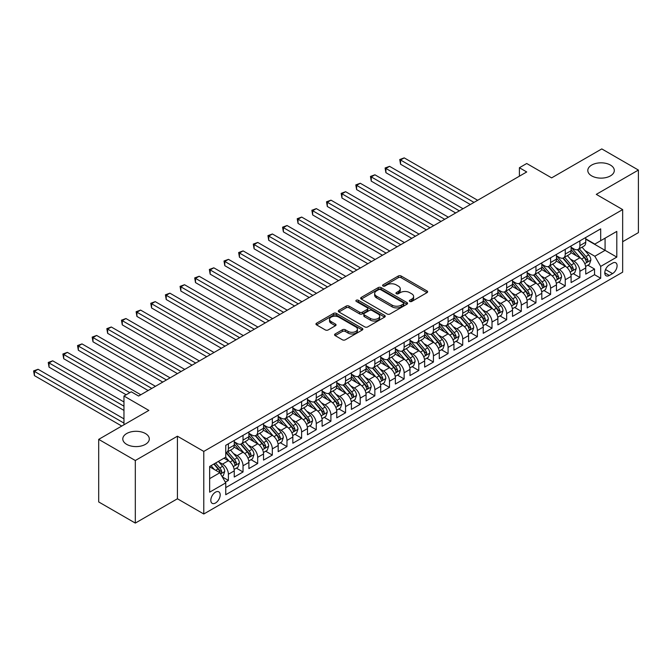 <?xml version="1.0" encoding="UTF-8"?>
<svg xmlns="http://www.w3.org/2000/svg" width="672" height="672" viewBox="0 0 672 672"><rect width="100%" height="100%" fill="white"/><g stroke="black" fill="none" stroke-linecap="round" stroke-linejoin="round"><path stroke-width="1.01" d="M409.744 301.442A1.42 0.823 0 0 0 411.76 301.442L427.031 292.622A2.033 1.176 0 0 0 427.627 291.791A2.033 1.176 0 0 0 427.031 290.959L401.159 276.024A2.033 1.176 0 0 0 398.278 276.024L383.006 284.844A1.42 0.823 0 0 0 382.586 285.424A1.42 0.823 0 0 0 383.006 286.003A1.42 0.823 0 0 0 385.022 286.003L386.996 284.861A6.502 3.755 0 0 1 396.194 284.861L398.353 286.104A6.502 3.755 0 0 1 400.26 288.758A6.502 3.755 0 0 1 398.353 291.421L396.379 292.564A1.42 0.823 0 0 0 395.959 293.143A1.42 0.823 0 0 0 396.379 293.723A1.42 0.823 0 0 0 398.387 293.723L400.369 292.58A6.502 3.755 0 0 1 409.567 292.58L411.726 293.824A6.502 3.755 0 0 1 413.624 296.478A6.502 3.755 0 0 1 411.726 299.141L409.744 300.275A1.42 0.823 0 0 0 409.332 300.863A1.42 0.823 0 0 0 409.744 301.442L409.744 300.275M145.421 433.532A13.255 7.652 0 0 0 130.973 431.878A13.255 7.652 0 0 0 122.791 438.95A13.255 7.652 0 0 0 126.672 444.36A13.255 7.652 0 0 0 141.12 446.015A13.255 7.652 0 0 0 149.302 438.95A13.255 7.652 0 0 0 145.421 433.532M610.428 165.068A13.255 7.652 0 0 0 595.98 163.405A13.255 7.652 0 0 0 587.798 170.478A13.255 7.652 0 0 0 591.679 175.888A13.255 7.652 0 0 0 606.127 177.551A13.255 7.652 0 0 0 614.309 170.478A13.255 7.652 0 0 0 610.428 165.068M215.502 503A6.628 3.83 120 0 0 219.828 497.162A6.628 3.83 120 0 0 218.812 491.845A6.628 3.83 120 0 0 215.502 492.173A6.628 3.83 120 0 0 211.168 498.019A6.628 3.83 120 0 0 212.184 503.328A6.628 3.83 120 0 0 215.502 503M335.168 333.959A2.033 1.176 0 0 0 334.572 334.782A2.033 1.176 0 0 0 335.168 335.614L342.434 339.805A2.033 1.176 0 0 0 345.307 339.805L362.267 330.011A2.033 1.176 0 0 0 362.863 329.179A2.033 1.176 0 0 0 362.267 328.356L336.395 313.412A2.033 1.176 0 0 0 333.522 313.412L316.554 323.207A2.033 1.176 0 0 0 315.958 324.038A2.033 1.176 0 0 0 316.554 324.87L325.324 329.927A2.033 1.176 0 0 0 328.196 329.927L335.462 325.735A2.033 1.176 0 0 0 336.05 324.912A2.033 1.176 0 0 0 335.462 324.08L331.111 321.569A5.435 3.142 0 0 1 329.515 319.351A5.435 3.142 0 0 1 332.875 316.445A5.435 3.142 0 0 1 338.806 317.125L355.841 326.962A5.435 3.142 0 0 1 357.428 329.179A5.435 3.142 0 0 1 354.068 332.086A5.435 3.142 0 0 1 348.146 331.405L345.307 329.767A2.033 1.176 0 0 0 342.434 329.767L335.168 333.959L335.168 335.614M622.658 241.718L638.4 232.63L638.4 170.058L601.784 148.915L551.62 177.878L526.722 163.506L519.406 167.731L526.722 171.956L138.608 396.035L131.284 391.81L123.967 396.035L123.967 424.788M135.316 460.513L135.316 523.085L177.425 498.775L177.425 436.204L135.316 460.513L98.7 439.37L148.865 410.407L123.967 396.035M177.425 436.204L203.784 451.416L622.658 209.588L622.658 272.16L203.784 513.996L203.784 451.416M638.4 170.058L596.291 194.368L622.658 209.588M387.139 313.992A2.033 1.176 0 0 0 390.012 313.992L406.98 304.198A2.033 1.176 0 0 0 407.576 303.366A2.033 1.176 0 0 0 406.98 302.543L381.1 287.599A2.033 1.176 0 0 0 378.227 287.599L361.267 297.394A2.033 1.176 0 0 0 360.671 298.225A2.033 1.176 0 0 0 361.267 299.057L387.139 313.992M356.874 301.745A1.42 0.823 0 0 1 358.319 301.946L358.319 300.258L384.628 315.445A2.033 1.176 0 0 1 385.224 316.277A2.033 1.176 0 0 1 384.628 317.108L367.66 326.903A2.033 1.176 0 0 1 364.787 326.903L338.906 311.959L338.906 310.304A2.033 1.176 0 0 0 338.31 311.128A2.033 1.176 0 0 0 338.906 311.959M338.906 310.304L346.172 306.113A2.033 1.176 0 0 1 349.045 306.113L359.537 312.169A2.033 1.176 0 0 0 362.418 312.169L367.231 309.389A2.033 1.176 0 0 0 367.828 308.557A2.033 1.176 0 0 0 367.231 307.726L356.303 301.417A1.42 0.823 0 0 1 355.891 300.838A1.42 0.823 0 0 1 356.765 300.082A1.42 0.823 0 0 1 358.319 300.258M135.316 523.085L98.7 501.942L98.7 439.37M225.347 482.177L228.388 480.421L222.314 476.918M218.854 461.983L222.533 464.1A8.282 4.78 60 0 1 228.388 474.247L234.251 470.87L234.251 477.044L243.037 471.971L236.368 468.124M233.503 453.524L237.174 455.65A8.282 4.78 60 0 1 243.037 465.797L248.892 462.412L248.892 468.586L257.678 463.512L251.017 459.665M248.144 445.066L251.824 447.191A8.282 4.78 60 0 1 257.678 457.338L263.542 453.961L263.542 460.127L272.328 455.053L265.667 451.206M262.794 436.615L266.465 438.74A8.282 4.78 60 0 1 272.328 448.888L278.183 445.502L278.183 451.676L286.969 446.603L280.308 442.756M277.435 428.156L281.114 430.282A8.282 4.78 60 0 1 286.969 440.429L292.832 437.044L292.832 443.218L301.619 438.144L294.958 434.297M292.085 419.706L295.764 421.823A8.282 4.78 60 0 1 301.619 431.97L307.474 428.593L307.474 434.759L316.268 429.694L309.599 425.838M306.726 411.247L310.405 413.372A8.282 4.78 60 0 1 316.268 423.52L322.123 420.134L322.123 426.308L330.91 421.235L324.248 417.388M321.376 402.788L325.055 404.914A8.282 4.78 60 0 1 330.91 415.061L336.773 411.676L336.773 417.85L345.559 412.776L338.89 408.929M336.017 394.338L339.696 396.455A8.282 4.78 60 0 1 345.559 406.602L351.414 403.225L351.414 409.399L360.2 404.326L353.539 400.478M350.666 385.879L354.346 388.004A8.282 4.78 60 0 1 360.2 398.152L366.064 394.766L366.064 400.94L374.85 395.867L368.18 392.02M365.316 377.42L368.987 379.546A8.282 4.78 60 0 1 374.85 389.693L380.705 386.308L380.705 392.482L389.491 387.408L382.83 383.561M379.957 368.97L383.636 371.095A8.282 4.78 60 0 1 389.491 381.234L395.354 377.857L395.354 384.031L404.141 378.958L397.48 375.11M394.607 360.511L398.278 362.636A8.282 4.78 60 0 1 404.141 372.784L409.996 369.398L409.996 375.572L418.782 370.499L412.121 366.652M409.248 352.061L412.927 354.178A8.282 4.78 60 0 1 418.782 364.325L424.645 360.948L424.645 367.114L433.432 362.04L426.77 358.193M423.898 343.602L427.577 345.727A8.282 4.78 60 0 1 433.432 355.874L439.286 352.489L439.286 358.663L448.081 353.59L441.412 349.742M438.539 335.143L442.218 337.268A8.282 4.78 60 0 1 448.081 347.416L453.936 344.03L453.936 350.204L462.722 345.131L456.061 341.284M453.188 326.693L456.868 328.81A8.282 4.78 60 0 1 462.722 338.957L468.586 335.58L468.586 341.754L477.372 336.68L470.702 332.833M467.83 318.234L471.509 320.359A8.282 4.78 60 0 1 477.372 330.506L483.227 327.121L483.227 333.295L492.013 328.222L485.352 324.374M482.479 309.775L486.158 311.9A8.282 4.78 60 0 1 492.013 322.048L497.876 318.662L497.876 324.836L506.663 319.763L499.993 315.916M497.129 301.325L500.8 303.442A8.282 4.78 60 0 1 506.663 313.589L512.518 310.212L512.518 316.386L521.304 311.312L514.643 307.465M511.77 292.866L515.449 294.991A8.282 4.78 60 0 1 521.304 305.138L527.167 301.753L527.167 307.927L535.954 302.854L529.292 299.006M526.42 284.407L530.09 286.532A8.282 4.78 60 0 1 535.954 296.68L541.808 293.303L541.808 299.468L550.595 294.395L543.934 290.548M541.061 275.957L544.74 278.082A8.282 4.78 60 0 1 550.595 288.229L556.458 284.844L556.458 291.018L565.244 285.944L558.583 282.097M555.71 267.498L559.39 269.623A8.282 4.78 60 0 1 565.244 279.77L571.099 276.385L571.099 282.559L579.894 277.486L579.894 271.312A8.282 4.78 -120 0 0 574.031 261.164L570.352 259.048M573.224 273.638L579.894 277.486M234.251 470.87A8.282 4.78 -120 0 0 228.388 460.723L223.994 458.186M248.892 462.412A8.282 4.78 -120 0 0 243.037 452.264L233.982 447.04M263.542 453.961A8.282 4.78 -120 0 0 257.678 443.814L248.623 438.581M278.183 445.502A8.282 4.78 -120 0 0 272.328 435.355L263.273 430.122M292.832 437.044A8.282 4.78 -120 0 0 286.969 426.896L277.914 421.672M307.474 428.593A8.282 4.78 -120 0 0 301.619 418.446L292.564 413.213M322.123 420.134A8.282 4.78 -120 0 0 316.268 409.987L307.205 404.762M336.773 411.676A8.282 4.78 -120 0 0 330.91 401.528L321.854 396.304M351.414 403.225A8.282 4.78 -120 0 0 345.559 393.078L336.496 387.845M366.064 394.766A8.282 4.78 -120 0 0 360.2 384.619L351.145 379.394M380.705 386.308A8.282 4.78 -120 0 0 374.85 376.169L365.795 370.936M395.354 377.857A8.282 4.78 -120 0 0 389.491 367.71L380.436 362.477M409.996 369.398A8.282 4.78 -120 0 0 404.141 359.251L395.086 354.026M424.645 360.948A8.282 4.78 -120 0 0 418.782 350.801L409.727 345.568M439.286 352.489A8.282 4.78 -120 0 0 433.432 342.342L424.376 337.109M453.936 344.03A8.282 4.78 -120 0 0 448.081 333.883L439.018 328.658M468.586 335.58A8.282 4.78 -120 0 0 462.722 325.433L453.667 320.2M483.227 327.121A8.282 4.78 -120 0 0 477.372 316.974L468.308 311.749M497.876 318.662A8.282 4.78 -120 0 0 492.013 308.515L482.958 303.29M512.518 310.212A8.282 4.78 -120 0 0 506.663 300.065L497.599 294.832M527.167 301.753A8.282 4.78 -120 0 0 521.304 291.606L512.249 286.381M541.808 293.303A8.282 4.78 -120 0 0 535.954 283.156L526.898 277.922M556.458 284.844A8.282 4.78 -120 0 0 550.595 274.697L541.54 269.464M571.099 276.385A8.282 4.78 -120 0 0 565.244 266.238L556.189 261.013M612.553 263.113L609.328 264.97A6.418 3.704 120 0 0 605.136 270.631A6.418 3.704 120 0 0 606.119 275.772A6.418 3.704 120 0 0 609.328 275.461L612.553 273.596A6.418 3.704 120 0 0 616.745 267.943A6.418 3.704 120 0 0 615.762 262.794A6.418 3.704 120 0 0 612.553 263.113M209.647 478.649L219.895 472.727L225.75 482.874L225.75 494.718L600.684 278.25L600.684 266.406L594.829 256.259L585.001 250.589M225.75 482.874L209.647 492.173L209.647 466.469L225.75 457.17L225.75 445.334L600.684 228.866L600.684 240.702L616.795 231.403L616.795 257.107L600.684 266.406M234.251 441.781L237.174 443.47A8.282 4.78 60 0 0 241.324 443.881L247.178 440.496A8.282 4.78 -120 0 0 248.892 436.708L248.892 431.97M248.892 433.322L251.824 435.019A8.282 4.78 60 0 0 255.965 435.422L261.828 432.046A8.282 4.78 -120 0 0 263.542 428.249L263.542 423.52M263.542 424.872L266.465 426.56A8.282 4.78 60 0 0 270.614 426.972L276.469 423.587A8.282 4.78 -120 0 0 278.183 419.798L278.183 415.061M278.183 416.413L281.114 418.102A8.282 4.78 60 0 0 285.256 418.513L291.119 415.136A8.282 4.78 -120 0 0 292.832 411.34L292.832 406.602M292.832 407.954L295.764 409.651A8.282 4.78 60 0 0 299.905 410.063L305.76 406.678A8.282 4.78 -120 0 0 307.474 402.881L307.474 398.152M307.474 399.504L310.405 401.192A8.282 4.78 60 0 0 314.546 401.604L320.41 398.219A8.282 4.78 -120 0 0 322.123 394.43L322.123 389.693M322.123 391.045L325.055 392.734A8.282 4.78 60 0 0 329.196 393.145L335.051 389.768A8.282 4.78 -120 0 0 336.773 385.972L336.773 381.234M336.773 382.595L339.696 384.283A8.282 4.78 60 0 0 343.837 384.695L349.7 381.31A8.282 4.78 -120 0 0 351.414 377.521L351.414 372.784M351.414 374.136L354.346 375.824A8.282 4.78 60 0 0 358.487 376.236L364.342 372.851A8.282 4.78 -120 0 0 366.064 369.062L366.064 364.325M366.064 365.677L368.987 367.374A8.282 4.78 60 0 0 373.128 367.777L378.991 364.4A8.282 4.78 -120 0 0 380.705 360.604L380.705 355.874M380.705 357.227L383.636 358.915A8.282 4.78 60 0 0 387.778 359.327L393.632 355.942A8.282 4.78 -120 0 0 395.354 352.153L395.354 347.416M395.354 348.768L398.278 350.456A8.282 4.78 60 0 0 402.427 350.868L408.282 347.491A8.282 4.78 -120 0 0 409.996 343.694L409.996 338.957M409.996 340.309L412.927 342.006A8.282 4.78 60 0 0 417.068 342.418L422.932 339.032A8.282 4.78 -120 0 0 424.645 335.236L424.645 330.506M424.645 331.859L427.577 333.547A8.282 4.78 60 0 0 431.718 333.959L437.573 330.574A8.282 4.78 -120 0 0 439.286 326.785L439.286 322.048M439.286 323.4L442.218 325.088A8.282 4.78 60 0 0 446.359 325.5L452.222 322.123A8.282 4.78 -120 0 0 453.936 318.326L453.936 313.589M453.936 314.941L456.868 316.638A8.282 4.78 60 0 0 461.009 317.05L466.864 313.664A8.282 4.78 -120 0 0 468.586 309.868L468.586 305.138M468.586 306.491L471.509 308.179A8.282 4.78 60 0 0 475.65 308.591L481.513 305.206A8.282 4.78 -120 0 0 483.227 301.417L483.227 296.68M483.227 298.032L486.158 299.729A8.282 4.78 60 0 0 490.3 300.132L496.154 296.755A8.282 4.78 -120 0 0 497.876 292.958L497.876 288.221M497.876 289.582L500.8 291.27A8.282 4.78 60 0 0 504.941 291.682L510.804 288.296A8.282 4.78 -120 0 0 512.518 284.508L512.518 279.77M512.518 281.123L515.449 282.811A8.282 4.78 60 0 0 519.59 283.223L525.445 279.838A8.282 4.78 -120 0 0 527.167 276.049L527.167 271.312M527.167 272.664L530.09 274.361A8.282 4.78 60 0 0 534.24 274.764L540.095 271.387A8.282 4.78 -120 0 0 541.808 267.59L541.808 262.861M541.808 264.214L544.74 265.902A8.282 4.78 60 0 0 548.881 266.314L554.744 262.928A8.282 4.78 -120 0 0 556.458 259.14L556.458 254.402M556.458 255.755L559.39 257.443A8.282 4.78 60 0 0 563.531 257.855L569.386 254.478A8.282 4.78 -120 0 0 571.099 250.681L571.099 245.944M225.75 487.612L594.535 274.697L594.535 269.035L585.749 274.1L585.749 267.935A8.282 4.78 -120 0 0 579.894 257.788L570.83 252.554M571.099 247.296L574.031 248.993A8.282 4.78 -120 0 0 578.172 249.404A8.282 4.78 -120 0 0 579.894 245.608L579.894 240.87M578.172 249.404L584.035 246.019A8.282 4.78 -120 0 0 585.749 242.222L585.749 237.493M228.388 443.814L228.388 448.543A8.282 4.78 60 0 1 226.674 452.34A8.282 4.78 60 0 1 225.75 452.676M226.674 452.34L232.529 448.955A8.282 4.78 -120 0 0 234.251 445.166L234.251 440.429M243.037 435.355L243.037 440.093A8.282 4.78 60 0 1 241.324 443.881M257.678 426.896L257.678 431.634A8.282 4.78 60 0 1 255.965 435.422M272.328 418.446L272.328 423.175A8.282 4.78 60 0 1 270.614 426.972M286.969 409.987L286.969 414.725A8.282 4.78 60 0 1 285.256 418.513M301.619 401.528L301.619 406.266A8.282 4.78 60 0 1 299.905 410.063M316.268 393.078L316.268 397.807A8.282 4.78 60 0 1 314.546 401.604M330.91 384.619L330.91 389.357A8.282 4.78 60 0 1 329.196 393.145M345.559 376.16L345.559 380.898A8.282 4.78 60 0 1 343.837 384.695M360.2 367.71L360.2 372.448A8.282 4.78 60 0 1 358.487 376.236M374.85 359.251L374.85 363.989A8.282 4.78 60 0 1 373.128 367.777M389.491 350.801L389.491 355.53A8.282 4.78 60 0 1 387.778 359.327M404.141 342.342L404.141 347.08A8.282 4.78 60 0 1 402.427 350.868M418.782 333.883L418.782 338.621A8.282 4.78 60 0 1 417.068 342.418M433.432 325.433L433.432 330.162A8.282 4.78 60 0 1 431.718 333.959M448.081 316.974L448.081 321.712A8.282 4.78 60 0 1 446.359 325.5M462.722 308.515L462.722 313.253A8.282 4.78 60 0 1 461.009 317.05M477.372 300.065L477.372 304.802A8.282 4.78 60 0 1 475.65 308.591M492.013 291.606L492.013 296.344A8.282 4.78 60 0 1 490.3 300.132M506.663 283.156L506.663 287.885A8.282 4.78 60 0 1 504.941 291.682M521.304 274.697L521.304 279.434A8.282 4.78 60 0 1 519.59 283.223M535.954 266.238L535.954 270.976A8.282 4.78 60 0 1 534.24 274.764M550.595 257.788L550.595 262.517A8.282 4.78 60 0 1 548.881 266.314M565.244 249.329L565.244 254.066A8.282 4.78 60 0 1 563.531 257.855M565.244 279.77L565.244 285.944M550.595 288.229L550.595 294.395M535.954 296.68L535.954 302.854M521.304 305.138L521.304 311.312M506.663 313.589L506.663 319.763M492.013 322.048L492.013 328.222M477.372 330.506L477.372 336.68M462.722 338.957L462.722 345.131M448.081 347.416L448.081 353.59M433.432 355.874L433.432 362.04M418.782 364.325L418.782 370.499M404.141 372.784L404.141 378.958M389.491 381.234L389.491 387.408M374.85 389.693L374.85 395.867M360.2 398.152L360.2 404.326M345.559 406.602L345.559 412.776M330.91 415.061L330.91 421.235M316.268 423.52L316.268 429.694M301.619 431.97L301.619 438.144M286.969 440.429L286.969 446.603M272.328 448.888L272.328 455.053M257.678 457.338L257.678 463.512M243.037 465.797L243.037 471.971M228.388 474.247L228.388 480.421M219.895 472.727L209.647 466.813M594.829 256.259L605.077 250.345L605.077 238.165L616.795 231.403M585.749 239.182L616.795 257.107M585.749 238.846L594.829 244.087L600.684 240.702M177.425 498.775L203.784 513.996M519.406 167.731L519.406 176.19M587.874 265.18L594.535 269.035M594.535 274.697L600.684 278.25M410.315 301.644L411.726 300.829A6.502 3.755 0 0 0 413.624 298.175L413.624 296.478M400.26 288.758L400.26 290.455A6.502 3.755 0 0 1 398.353 293.11L396.942 293.924M427.006 292.639L401.159 277.712A2.033 1.176 0 0 0 398.278 277.712L383.578 286.205M406.955 304.214L381.1 289.288A2.033 1.176 0 0 0 378.227 289.288L361.292 299.074M403.385 303.954A1.42 0.823 0 0 0 403.805 303.366A1.42 0.823 0 0 0 403.385 302.786L380.671 289.674A1.42 0.823 0 0 0 378.655 289.674L376.572 290.875A6.502 3.755 0 0 0 374.665 293.538A6.502 3.755 0 0 0 376.572 296.192L392.104 305.155A6.502 3.755 0 0 0 401.302 305.155L403.385 303.954L403.385 305.642A1.42 0.823 0 0 0 403.805 305.063L403.805 303.366M374.665 293.538L374.665 295.226A6.502 3.755 0 0 0 376.572 297.881L376.572 296.192M403.385 305.642L401.302 306.844A6.502 3.755 0 0 1 392.104 306.844L376.572 297.881M338.94 311.976L346.172 307.801L346.172 306.113M367.828 308.557L367.828 310.246A2.033 1.176 0 0 1 367.231 311.077L362.418 313.858A2.033 1.176 0 0 1 359.537 313.858L349.045 307.801A2.033 1.176 0 0 0 346.172 307.801M358.319 301.946L384.594 317.125M370.432 318.452A5.435 3.142 0 0 0 376.354 319.133A5.435 3.142 0 0 0 379.714 316.235A5.435 3.142 0 0 0 378.118 314.017L372.12 310.548A2.033 1.176 0 0 0 369.239 310.548L364.426 313.328A2.033 1.176 0 0 0 363.829 314.16A2.033 1.176 0 0 0 364.426 314.992L370.432 318.452L370.432 320.149A5.435 3.142 0 0 0 376.354 320.83A5.435 3.142 0 0 0 379.714 317.923L379.714 316.235M363.829 314.16L363.829 315.848A2.033 1.176 0 0 0 364.426 316.68L364.426 314.992M370.432 320.149L364.426 316.68M357.428 329.179L357.428 330.876A5.435 3.142 0 0 1 354.068 333.774A5.435 3.142 0 0 1 348.146 333.094L345.307 331.456A2.033 1.176 0 0 0 342.434 331.456L335.202 335.63M329.515 319.351L329.515 321.04A5.435 3.142 0 0 0 331.111 323.257L331.111 321.569M335.429 325.752L331.111 323.257M362.242 330.028L336.395 315.101A2.033 1.176 0 0 0 333.522 315.101L316.579 324.878M585.623 266.482L589.411 264.298L590.873 260.064A5.485 3.167 -120 0 0 588.739 254.915L582.044 247.17M580.7 258.317L572.771 249.136A15.842 9.148 -120 0 0 571.099 247.388M576.349 255.738L571.914 250.606A13.154 7.594 -120 0 0 571.099 249.715M477.658 200.29L404.216 157.878L400.554 159.995L400.554 164.22L470.341 204.515M577.424 249.698L584.195 257.536A5.485 3.167 60 0 1 586.152 261.316C586.975 262.416 587.563 262.08 587.908 260.299A5.485 3.167 -120 0 0 585.95 256.519L579.264 248.774M577.828 249.572L585.102 257.989A2.797 1.613 60 0 1 585.799 259.081L587.908 260.299M586.152 261.316L586.555 261.971M400.554 164.22L399.748 159.533L474.004 202.398M399.748 159.533L404.216 157.878M570.982 274.94L574.762 272.748L576.232 268.523A5.485 3.167 -120 0 0 574.09 263.374L567.395 255.62M566.059 266.776L558.121 257.586A15.842 9.148 -120 0 0 556.458 255.847M561.708 264.197L557.264 259.056A13.154 7.594 -120 0 0 556.458 258.174M463.016 208.74L389.567 166.337L385.904 168.454L385.904 172.679L455.692 212.974M562.783 258.157L569.554 265.994A5.485 3.167 60 0 1 571.511 269.774C572.334 270.875 572.922 270.539 573.266 268.758A5.485 3.167 -120 0 0 571.309 264.978L564.614 257.225M563.178 258.023L570.452 266.448A2.797 1.613 60 0 1 571.158 267.54L573.266 268.758M571.511 269.774L571.906 270.421M385.904 172.679L385.098 167.983L459.354 210.857M385.098 167.983L389.567 166.337M556.332 283.391L560.12 281.207L561.582 276.982A5.485 3.167 -120 0 0 559.448 271.824L552.754 264.079M551.41 275.234L543.48 266.045A15.842 9.148 -120 0 0 541.808 264.298M547.058 272.656L542.623 267.515A13.154 7.594 -120 0 0 541.808 266.633M448.367 217.199L374.917 174.796L371.263 176.904L371.263 181.138L441.05 221.424M548.134 266.608L554.904 274.445A5.485 3.167 60 0 1 556.861 278.225C557.684 279.334 558.272 278.989 558.617 277.217A5.485 3.167 -120 0 0 556.66 273.428L549.973 265.684M548.537 266.482L555.803 274.907A2.797 1.613 60 0 1 556.508 275.999L558.617 277.217M556.861 278.225L557.264 278.88M371.263 181.138L370.457 176.442L444.704 219.307M370.457 176.442L374.917 174.796M541.691 291.85L545.471 289.666L546.932 285.432A5.485 3.167 -120 0 0 544.799 280.283L538.104 272.53M536.768 283.685L528.83 274.495A15.842 9.148 -120 0 0 527.167 272.756M532.417 281.106L527.974 275.974A13.154 7.594 -120 0 0 527.167 275.083M433.726 225.649L360.276 183.246L356.614 185.363L356.614 189.588L426.401 229.883M533.492 275.066L540.254 282.904A5.485 3.167 60 0 1 542.212 286.684C543.043 287.784 543.623 287.448 543.976 285.667A5.485 3.167 -120 0 0 542.018 281.887L535.324 274.142M533.887 274.94L541.162 283.357A2.797 1.613 60 0 1 541.867 284.449L543.976 285.667M542.212 286.684L542.615 287.33M356.614 189.588L355.807 184.901L430.063 227.766M355.807 184.901L360.276 183.246M527.041 300.3L530.83 298.116L532.291 293.891A5.485 3.167 -120 0 0 530.149 288.733L523.463 280.988M522.119 292.144L514.181 282.954A15.842 9.148 -120 0 0 512.518 281.215M517.768 289.565L513.332 284.424A13.154 7.594 -120 0 0 512.518 283.542M419.076 234.108L345.626 191.705L341.964 193.822L341.964 198.047L411.751 238.333M518.843 283.525L525.613 291.354A5.485 3.167 60 0 1 527.57 295.142C528.394 296.243 528.982 295.907 529.326 294.126A5.485 3.167 -120 0 0 527.369 290.346L520.682 282.593M519.246 283.391L526.512 291.816A2.797 1.613 60 0 1 527.218 292.908L529.326 294.126M527.57 295.142L527.965 295.789M341.964 198.047L341.166 193.351L415.414 236.225M341.166 193.351L345.626 191.705M512.4 308.759L516.18 306.575L517.642 302.35A5.485 3.167 -120 0 0 515.508 297.192L508.813 289.447M507.478 300.602L499.54 291.413A15.842 9.148 -120 0 0 497.876 289.666M503.126 298.024L498.683 292.883A13.154 7.594 -120 0 0 497.876 292.001M404.435 242.567L330.985 200.164L327.323 202.272L327.323 206.497L397.11 246.792M504.202 291.976L510.964 299.813A5.485 3.167 60 0 1 512.921 303.593C513.752 304.702 514.332 304.357 514.685 302.576A5.485 3.167 -120 0 0 512.728 298.796L506.033 291.052M504.596 291.85L511.871 300.266A2.797 1.613 60 0 1 512.576 301.367L514.685 302.576M512.921 303.593L513.324 304.248M327.323 206.497L326.516 201.81L400.772 244.675M326.516 201.81L330.985 200.164M497.75 317.218L501.539 315.034L503 310.8A5.485 3.167 -120 0 0 500.858 305.651L494.172 297.898M492.828 309.053L484.89 299.863A15.842 9.148 -120 0 0 483.227 298.124M488.477 306.474L484.042 301.333A13.154 7.594 -120 0 0 483.227 300.451M389.785 251.017L316.336 208.614L312.673 210.731L312.673 214.956L382.46 255.251M489.552 300.434L496.322 308.272A5.485 3.167 60 0 1 498.28 312.052C499.103 313.152 499.691 312.816 500.035 311.035A5.485 3.167 -120 0 0 498.078 307.255L491.383 299.51M489.947 300.308L497.221 308.725A2.797 1.613 60 0 1 497.927 309.817L500.035 311.035M498.28 312.052L498.674 312.698M312.673 214.956L311.867 210.26L386.123 253.134M311.867 210.26L316.336 208.614M483.101 325.668L486.889 323.484L488.351 319.259A5.485 3.167 -120 0 0 486.217 314.101L479.522 306.356M478.187 317.512L470.249 308.322A15.842 9.148 -120 0 0 468.586 306.583M473.827 314.933L469.392 309.792A13.154 7.594 -120 0 0 468.586 308.91M375.144 259.476L301.694 217.073L298.032 219.181L298.032 223.415L367.819 263.701M474.911 308.885L481.673 316.722A5.485 3.167 60 0 1 483.63 320.51C484.453 321.611 485.041 321.275 485.386 319.494A5.485 3.167 -120 0 0 483.437 315.714L476.742 307.961M475.306 308.759L482.58 317.184A2.797 1.613 60 0 1 483.286 318.276L485.386 319.494M483.63 320.51L484.033 321.157M298.032 223.415L297.226 218.719L371.482 261.593M297.226 218.719L301.694 217.073M468.46 334.127L472.24 331.943L473.71 327.709A5.485 3.167 -120 0 0 471.568 322.56L464.881 314.815M463.537 325.962L455.599 316.781A15.842 9.148 -120 0 0 453.936 315.034M459.186 323.392L454.742 318.251A13.154 7.594 -120 0 0 453.936 317.369M360.494 267.935L287.045 225.523L283.382 227.64L283.382 231.865L353.17 272.16M460.261 317.344L467.032 325.181A5.485 3.167 60 0 1 468.989 328.961C469.812 330.07 470.4 329.725 470.744 327.944A5.485 3.167 -120 0 0 468.787 324.164L462.092 316.42M460.656 317.218L467.93 325.634A2.797 1.613 60 0 1 468.636 326.726L470.744 327.944M468.989 328.961L469.384 329.616M283.382 231.865L282.576 227.178L356.832 270.043M282.576 227.178L287.045 225.523M453.81 342.586L457.598 340.393L459.06 336.168A5.485 3.167 -120 0 0 456.926 331.019L450.232 323.266M448.888 334.421L440.958 325.231A15.842 9.148 -120 0 0 439.286 323.492M444.536 331.842L440.101 326.701A13.154 7.594 -120 0 0 439.286 325.819M345.845 276.385L272.404 233.982L268.741 236.099L268.741 240.324L338.528 280.619M445.612 325.802L452.382 333.64A5.485 3.167 60 0 1 454.339 337.42C455.162 338.52 455.75 338.184 456.095 336.403A5.485 3.167 -120 0 0 454.138 332.623L447.451 324.878M446.015 325.668L453.289 334.093A2.797 1.613 60 0 1 453.986 335.185L456.095 336.403M454.339 337.42L454.742 338.066M268.741 240.324L267.935 235.628L342.191 278.502M267.935 235.628L272.404 233.982M439.169 351.036L442.949 348.852L444.419 344.627A5.485 3.167 -120 0 0 442.277 339.469L435.582 331.724M434.246 342.88L426.308 333.69A15.842 9.148 -120 0 0 424.645 331.951M429.895 340.301L425.452 335.16A13.154 7.594 -120 0 0 424.645 334.278M331.204 284.844L257.754 242.441L254.092 244.549L254.092 248.783L323.879 289.069M430.97 334.253L437.741 342.09A5.485 3.167 60 0 1 439.698 345.87C440.521 346.979 441.109 346.643 441.454 344.862A5.485 3.167 -120 0 0 439.496 341.074L432.802 333.329M431.365 334.127L438.64 342.552A2.797 1.613 60 0 1 439.345 343.644L441.454 344.862M439.698 345.87L440.093 346.525M254.092 248.783L253.285 244.087L327.541 286.961M253.285 244.087L257.754 242.441M424.519 359.495L428.308 357.311L429.769 353.077A5.485 3.167 -120 0 0 427.636 347.928L420.941 340.183M419.597 351.33L411.667 342.149A15.842 9.148 -120 0 0 409.996 340.402M415.246 348.751L410.81 343.619A13.154 7.594 -120 0 0 409.996 342.728M316.554 293.303L243.113 250.891L239.45 253.008L239.45 257.233L309.238 297.528M416.321 342.712L423.091 350.549A5.485 3.167 60 0 1 425.048 354.329C425.872 355.429 426.46 355.093 426.804 353.312A5.485 3.167 -120 0 0 424.847 349.532L418.16 341.788M416.724 342.586L423.99 351.002A2.797 1.613 60 0 1 424.696 352.094L426.804 353.312M425.048 354.329L425.452 354.976M239.45 257.233L238.644 252.546L312.892 295.411M238.644 252.546L243.113 250.891M409.878 367.945L413.658 365.761L415.12 361.536A5.485 3.167 -120 0 0 412.986 356.378L406.291 348.634M404.956 359.789L397.018 350.599A15.842 9.148 -120 0 0 395.354 348.86M400.604 357.21L396.161 352.069A13.154 7.594 -120 0 0 395.354 351.187M301.913 301.753L228.463 259.35L224.801 261.467L224.801 265.692L294.588 305.978M401.68 351.17L408.45 359.008A5.485 3.167 60 0 1 410.399 362.788C411.23 363.888 411.81 363.552 412.163 361.771A5.485 3.167 -120 0 0 410.206 357.991L403.511 350.238M402.074 351.036L409.349 359.461A2.797 1.613 60 0 1 410.054 360.553L412.163 361.771M410.399 362.788L410.802 363.434M224.801 265.692L223.994 260.996L298.25 303.87M223.994 260.996L228.463 259.35M395.228 376.404L399.017 374.22L400.478 369.995A5.485 3.167 -120 0 0 398.336 364.837L391.65 357.092M390.306 368.248L382.368 359.058A15.842 9.148 -120 0 0 380.705 357.311M385.955 365.669L381.52 360.528A13.154 7.594 -120 0 0 380.705 359.646M287.263 310.212L213.814 267.809L210.16 269.917L210.16 274.151L279.938 314.437M387.03 359.621L393.8 367.458A5.485 3.167 60 0 1 395.758 371.238C396.581 372.347 397.169 372.002 397.513 370.222A5.485 3.167 -120 0 0 395.556 366.442L388.87 358.697M387.433 359.495L394.699 367.912A2.797 1.613 60 0 1 395.405 369.012L397.513 370.222M395.758 371.238L396.152 371.893M210.16 274.151L209.353 269.455L283.601 312.32M209.353 269.455L213.814 267.809M380.587 384.863L384.367 382.679L385.829 378.445A5.485 3.167 -120 0 0 383.695 373.296L377 365.543M375.665 376.698L367.727 367.508A15.842 9.148 -120 0 0 366.064 365.77M371.314 374.119L366.87 368.978A13.154 7.594 -120 0 0 366.064 368.096M272.622 318.662L199.172 276.259L195.51 278.376L195.51 282.601L265.297 322.896M372.389 368.08L379.151 375.917A5.485 3.167 60 0 1 381.108 379.697C381.94 380.797 382.519 380.461 382.872 378.68A5.485 3.167 -120 0 0 380.915 374.9L374.22 367.156M372.784 367.954L380.058 376.37A2.797 1.613 60 0 1 380.764 377.462L382.872 378.68M381.108 379.697L381.511 380.344M195.51 282.601L194.704 277.906L268.96 320.779M194.704 277.906L199.172 276.259M365.938 393.313L369.726 391.129L371.188 386.904A5.485 3.167 -120 0 0 369.046 381.746L362.359 374.002M361.015 385.157L353.077 375.967A15.842 9.148 -120 0 0 351.414 374.228M356.664 382.578L352.229 377.437A13.154 7.594 -120 0 0 351.414 376.555M257.972 327.121L184.523 284.718L180.86 286.826L180.86 291.06L250.648 331.346M357.739 376.538L364.51 384.367A5.485 3.167 60 0 1 366.467 388.156C367.29 389.256 367.878 388.92 368.222 387.139A5.485 3.167 -120 0 0 366.265 383.359L359.57 375.606M358.134 376.404L365.408 384.829A2.797 1.613 60 0 1 366.114 385.921L368.222 387.139M366.467 388.156L366.862 388.802M180.86 291.06L180.062 286.364L254.31 329.238M180.062 286.364L184.523 284.718M351.288 401.772L355.076 399.588L356.538 395.363A5.485 3.167 -120 0 0 354.404 390.205L347.71 382.46M346.374 393.616L338.436 384.426A15.842 9.148 -120 0 0 336.773 382.679M342.014 391.037L337.579 385.896A13.154 7.594 -120 0 0 336.773 385.014M243.331 335.58L169.882 293.168L166.219 295.285L166.219 299.51L236.006 339.805M343.098 384.989L349.86 392.826A5.485 3.167 60 0 1 351.817 396.606C352.64 397.715 353.228 397.37 353.581 395.59A5.485 3.167 -120 0 0 351.624 391.81L344.929 384.065M343.493 384.863L350.767 393.28A2.797 1.613 60 0 1 351.473 394.38L353.581 395.59M351.817 396.606L352.22 397.261M166.219 299.51L165.413 294.823L239.669 337.688M165.413 294.823L169.882 293.168M336.647 410.231L340.427 408.047L341.897 403.813A5.485 3.167 -120 0 0 339.755 398.664L333.068 390.911M331.724 402.066L323.786 392.876A15.842 9.148 -120 0 0 322.123 391.138M327.373 399.487L322.93 394.346A13.154 7.594 -120 0 0 322.123 393.464M228.682 344.03L155.232 301.627L151.57 303.744L151.57 307.969L221.357 348.264M328.448 393.448L335.219 401.285A5.485 3.167 60 0 1 337.176 405.065C337.999 406.165 338.587 405.829 338.932 404.048A5.485 3.167 -120 0 0 336.974 400.268L330.28 392.524M328.843 393.322L336.118 401.738A2.797 1.613 60 0 1 336.823 402.83L338.932 404.048M337.176 405.065L337.571 405.712M151.57 307.969L150.763 303.274L225.019 346.147M150.763 303.274L155.232 301.627M321.997 418.681L325.786 416.497L327.247 412.272A5.485 3.167 -120 0 0 325.114 407.114L318.419 399.37M317.075 410.525L309.145 401.335A15.842 9.148 -120 0 0 307.474 399.596M312.724 407.946L308.288 402.805A13.154 7.594 -120 0 0 307.474 401.923M214.032 352.489L140.591 310.086L136.928 312.194L136.928 316.428L206.716 356.714M313.799 401.898L320.569 409.735A5.485 3.167 60 0 1 322.526 413.515C323.35 414.624 323.938 414.288 324.282 412.507A5.485 3.167 -120 0 0 322.325 408.727L315.638 400.974M314.202 401.772L321.476 410.197A2.797 1.613 60 0 1 322.182 411.289L324.282 412.507M322.526 413.515L322.93 414.17M136.928 316.428L136.122 311.732L210.378 354.606M136.122 311.732L140.591 310.086M307.356 427.14L311.136 424.956L312.606 420.722A5.485 3.167 -120 0 0 310.464 415.573L303.778 407.828M302.434 418.975L294.496 409.794A15.842 9.148 -120 0 0 292.832 408.047M298.082 416.396L293.639 411.264A13.154 7.594 -120 0 0 292.832 410.374M199.391 360.948L125.941 318.536L122.279 320.653L122.279 324.878L192.066 365.173M299.158 410.357L305.928 418.194A5.485 3.167 60 0 1 307.885 421.974C308.708 423.074 309.296 422.738 309.641 420.958A5.485 3.167 -120 0 0 307.684 417.178L300.989 409.433M299.552 410.231L306.827 418.648A2.797 1.613 60 0 1 307.532 419.74L309.641 420.958M307.885 421.974L308.28 422.629M122.279 324.878L121.472 320.191L195.728 363.056M121.472 320.191L125.941 318.536M292.706 435.599L296.495 433.406L297.956 429.181A5.485 3.167 -120 0 0 295.823 424.032L289.128 416.279M287.784 427.434L279.854 418.244A15.842 9.148 -120 0 0 278.183 416.506M283.433 424.855L278.998 419.714A13.154 7.594 -120 0 0 278.183 418.832M184.741 369.398L111.3 326.995L107.638 329.112L107.638 333.337L177.425 373.624M284.508 418.816L291.278 426.653A5.485 3.167 60 0 1 293.236 430.433C294.059 431.533 294.647 431.197 294.991 429.416A5.485 3.167 -120 0 0 293.034 425.636L286.348 417.883M284.911 418.681L292.186 427.106A2.797 1.613 60 0 1 292.883 428.198L294.991 429.416M293.236 430.433L293.639 431.08M107.638 333.337L106.831 328.642L181.087 371.515M106.831 328.642L111.3 326.995M278.065 444.049L281.845 441.865L283.307 437.64A5.485 3.167 -120 0 0 281.173 432.482L274.478 424.738M273.143 435.893L265.205 426.703A15.842 9.148 -120 0 0 263.542 424.956M268.792 433.314L264.348 428.173A13.154 7.594 -120 0 0 263.542 427.291M170.1 377.857L96.65 335.454L92.988 337.562L92.988 341.796L162.775 382.082M269.867 427.266L276.637 435.103A5.485 3.167 60 0 1 278.594 438.883C279.418 439.992 279.997 439.648 280.35 437.875A5.485 3.167 -120 0 0 278.393 434.087L271.698 426.342M270.262 427.14L277.536 435.557A2.797 1.613 60 0 1 278.242 436.657L280.35 437.875M278.594 438.883L278.989 439.538M92.988 341.796L92.182 337.1L166.438 379.966M92.182 337.1L96.65 335.454M263.416 452.508L267.204 450.324L268.666 446.09A5.485 3.167 -120 0 0 266.524 440.941L259.837 433.188M258.493 444.343L250.555 435.154A15.842 9.148 -120 0 0 248.892 433.415M254.142 441.764L249.707 436.632A13.154 7.594 -120 0 0 248.892 435.742M155.45 386.308L82.001 343.904L78.347 346.021L78.347 350.246L148.134 390.541M255.217 435.725L261.988 443.562A5.485 3.167 60 0 1 263.945 447.342C264.768 448.442 265.356 448.106 265.7 446.326A5.485 3.167 -120 0 0 263.743 442.546L257.057 434.801M255.62 435.599L262.886 444.016A2.797 1.613 60 0 1 263.592 445.108L265.7 446.326M263.945 447.342L264.34 447.989M78.347 350.246L77.54 345.559L151.788 388.424M77.54 345.559L82.001 343.904M248.774 460.958L252.554 458.774L254.016 454.549A5.485 3.167 -120 0 0 251.882 449.392L245.188 441.647M243.852 452.802L235.914 443.612A15.842 9.148 -120 0 0 234.251 441.874M239.501 450.223L235.057 445.082A13.154 7.594 -120 0 0 234.251 444.2M140.809 394.766L67.36 352.363L63.697 354.48L63.697 358.705L126.16 394.766M240.576 444.184L247.338 452.012A5.485 3.167 60 0 1 249.295 455.801C250.127 456.901 250.706 456.565 251.059 454.784A5.485 3.167 -120 0 0 249.102 451.004L242.407 443.251M240.971 444.049L248.245 452.474A2.797 1.613 60 0 1 248.951 453.566L251.059 454.784M249.295 455.801L249.698 456.448M63.697 358.705L62.891 354.01L129.822 392.65M62.891 354.01L67.36 352.363M234.125 469.417L237.913 467.233L239.375 463.008A5.485 3.167 -120 0 0 237.233 457.85L230.546 450.106M229.202 461.261L225.7 457.204M224.851 458.682L224.28 458.018M123.967 401.957L52.71 360.814L49.048 362.93L49.048 367.156L123.967 410.407M225.926 452.634L232.697 460.471A5.485 3.167 60 0 1 234.654 464.251C235.477 465.36 236.065 465.016 236.41 463.235A5.485 3.167 -120 0 0 234.452 459.455L227.758 451.71M226.33 452.508L233.596 460.925A2.797 1.613 60 0 1 234.301 462.025L236.41 463.235M234.654 464.251L235.049 464.906M49.048 367.156L48.25 362.468L123.967 406.182M48.25 362.468L52.71 360.814M222.02 476.406L223.264 475.692L224.725 471.458A5.485 3.167 -120 0 0 222.592 466.309L218.375 461.429M214.444 469.585L211.058 465.654M210.202 467.132L209.647 466.486M123.967 418.866L38.069 369.272L34.406 371.389L34.406 375.614L121.766 426.056M213.839 464.05L218.047 468.93A5.485 3.167 60 0 1 220.004 472.71C220.828 473.81 221.416 473.474 221.768 471.694A5.485 3.167 -120 0 0 219.811 467.914L215.594 463.033M214.175 463.856L218.954 469.384A2.797 1.613 60 0 1 219.66 470.476L221.768 471.694M220.004 472.71L220.408 473.357M34.406 375.614L33.6 370.919L123.967 423.091M33.6 370.919L38.069 369.272M222.533 464.1L228.388 460.723M237.174 455.65L243.037 452.264M251.824 447.191L257.678 443.814M266.465 438.74L272.328 435.355M281.114 430.282L286.969 426.896M295.764 421.823L301.619 418.446M310.405 413.372L316.268 409.987M325.055 404.914L330.91 401.528M339.696 396.455L345.559 393.078M354.346 388.004L360.2 384.619M368.987 379.546L374.85 376.169M383.636 371.095L389.491 367.71M398.278 362.636L404.141 359.251M412.927 354.178L418.782 350.801M427.577 345.727L433.432 342.342M442.218 337.268L448.081 333.883M456.868 328.81L462.722 325.433M471.509 320.359L477.372 316.974M486.158 311.9L492.013 308.515M500.8 303.442L506.663 300.065M515.449 294.991L521.304 291.606M530.09 286.532L535.954 283.156M544.74 278.082L550.595 274.697M559.39 269.623L565.244 266.238M574.031 261.164L579.894 257.788M579.894 245.608L585.749 242.222M228.388 448.543L234.251 445.166M243.037 440.093L248.892 436.708M257.678 431.634L263.542 428.249M272.328 423.175L278.183 419.798M286.969 414.725L292.832 411.34M301.619 406.266L307.474 402.881M316.268 397.807L322.123 394.43M330.91 389.357L336.773 385.972M345.559 380.898L351.414 377.521M360.2 372.448L366.064 369.062M374.85 363.989L380.705 360.604M389.491 355.53L395.354 352.153M404.141 347.08L409.996 343.694M418.782 338.621L424.645 335.236M433.432 330.162L439.286 326.785M448.081 321.712L453.936 318.326M462.722 313.253L468.586 309.868M477.372 304.802L483.227 301.417M492.013 296.344L497.876 292.958M506.663 287.885L512.518 284.508M521.304 279.434L527.167 276.049M535.954 270.976L541.808 267.59M550.595 262.517L556.458 259.14M565.244 254.066L571.099 250.681M579.894 271.312L585.749 267.935M605.531 269.539L612.553 273.596M604.792 272.84L609.328 275.461M411.726 300.829L411.726 299.141M396.379 293.723L396.379 292.564M398.353 293.11L398.353 291.421M383.006 286.003L383.006 284.844M398.278 277.712L398.278 276.024M401.159 277.712L401.159 276.024M427.031 292.622L427.031 290.959M361.267 299.057L361.267 297.394M378.227 289.288L378.227 287.599M381.1 289.288L381.1 287.599M406.98 304.198L406.98 302.543M392.104 306.844L392.104 305.155M401.302 306.844L401.302 305.155M349.045 307.801L349.045 306.113M359.537 313.858L359.537 312.169M362.418 313.858L362.418 312.169M367.231 311.077L367.231 309.389M384.628 317.108L384.628 315.445M342.434 331.456L342.434 329.767M345.307 331.456L345.307 329.767M348.146 333.094L348.146 331.405M335.462 325.735L335.462 324.08M316.554 324.87L316.554 323.207M333.522 315.101L333.522 313.412M336.395 315.101L336.395 313.412M362.267 330.011L362.267 328.356M584.791 263.668L590.839 260.173M572.771 249.136L573.518 248.699M585.95 256.519L588.739 254.915M581.582 259.048L584.195 257.536M570.142 272.118L576.19 268.632M558.121 257.586L558.877 257.149M571.309 264.978L574.09 263.374M566.933 267.506L569.554 265.994M555.5 280.577L561.548 277.082M543.48 266.045L544.228 265.608M556.66 273.428L559.448 271.824M552.283 275.957L554.904 274.445M540.851 289.036L546.899 285.541M528.83 274.495L529.586 274.067M542.018 281.887L544.799 280.283M537.642 284.416L540.254 282.904M526.201 297.486L532.258 294M514.181 282.954L514.937 282.517M527.369 290.346L530.149 288.733M522.992 292.866L525.613 291.354M511.56 305.945L517.608 302.45M499.54 291.413L500.296 290.976M512.728 298.796L515.508 297.192M508.351 301.325L510.964 299.813M496.91 314.404L502.958 310.909M484.89 299.863L485.646 299.435M498.078 307.255L500.858 305.651M493.702 309.784L496.322 308.272M482.269 322.854L488.317 319.36M470.249 308.322L471.005 307.885M483.437 315.714L486.217 314.101M479.06 318.234L481.673 316.722M467.62 331.313L473.668 327.818M455.599 316.781L456.355 316.344M468.787 324.164L471.568 322.56M464.411 326.693L467.032 325.181M452.978 339.772L459.026 336.277M440.958 325.231L441.706 324.794M454.138 332.623L456.926 331.019M449.77 335.152L452.382 333.64M438.329 348.222L444.377 344.728M426.308 333.69L427.064 333.253M439.496 341.074L442.277 339.469M435.12 343.602L437.741 342.09M423.688 356.681L429.736 353.186M411.667 342.149L412.415 341.712M424.847 349.532L427.636 347.928M420.47 352.061L423.091 350.549M409.038 365.131L415.086 361.645M397.018 350.599L397.774 350.162M410.206 357.991L412.986 356.378M405.829 360.511L408.45 359.008M394.388 373.59L400.445 370.096M382.368 359.058L383.124 358.621M395.556 366.442L398.336 364.837M391.18 368.97L393.8 367.458M379.747 382.049L385.795 378.554M367.727 367.508L368.483 367.08M380.915 374.9L383.695 373.296M376.538 377.429L379.151 375.917M365.098 390.499L371.154 387.013M353.077 375.967L353.833 375.53M366.265 383.359L369.046 381.746M361.889 385.879L364.51 384.367M350.456 398.958L356.504 395.464M338.436 384.426L339.192 383.989M351.624 391.81L354.404 390.205M347.248 394.338L349.86 392.826M335.807 407.417L341.855 403.922M323.786 392.876L324.542 392.44M336.974 400.268L339.755 398.664M332.598 402.797L335.219 401.285M321.166 415.867L327.214 412.373M309.145 401.335L309.901 400.898M322.325 408.727L325.114 407.114M317.957 411.247L320.569 409.735M306.516 424.326L312.564 420.832M294.496 409.794L295.252 409.357M307.684 417.178L310.464 415.573M303.307 419.706L305.928 418.194M291.875 432.776L297.923 429.29M279.854 418.244L280.602 417.808M293.034 425.636L295.823 424.032M288.658 428.165L291.278 426.653M277.225 441.235L283.273 437.741M265.205 426.703L265.961 426.266M278.393 434.087L281.173 432.482M274.016 436.615L276.637 435.103M262.576 449.694L268.632 446.2M250.555 435.154L251.311 434.725M263.743 442.546L266.524 440.941M259.367 445.074L261.988 443.562M247.934 458.144L253.982 454.658M235.914 443.612L236.67 443.176M249.102 451.004L251.882 449.392M244.726 453.524L247.338 452.012M233.285 466.603L239.341 463.109M234.452 459.455L237.233 457.85M230.076 461.983L232.697 460.471M220.592 473.936L224.692 471.568M219.811 467.914L222.592 466.309M215.678 470.299L218.047 468.93"/></g></svg>
